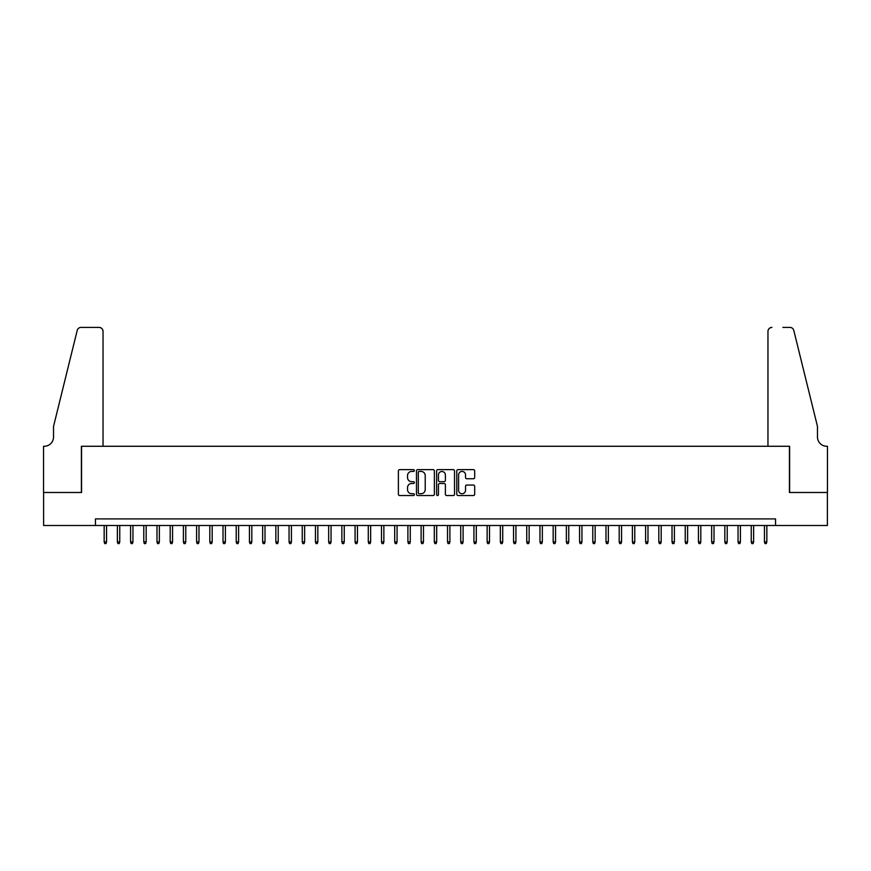 <?xml version="1.0" encoding="UTF-8"?>
<svg xmlns="http://www.w3.org/2000/svg" width="871" height="871" viewBox="0 0 871 871"><rect width="100%" height="100%" fill="white"/><g stroke="black" fill="none" stroke-linecap="round" stroke-linejoin="round"><path stroke-width="1.31" d="M414.367 470.525A0.904 0.904 0 0 0 413.464 469.621L399.691 469.621A1.296 1.296 0 0 0 398.395 470.917L398.395 494.249A1.296 1.296 0 0 0 399.691 495.545L413.464 495.545A0.904 0.904 0 0 0 414.367 494.63A0.904 0.904 0 0 0 413.464 493.726L411.678 493.726A4.148 4.148 0 0 1 407.53 489.578L407.53 487.629A4.148 4.148 0 0 1 411.678 483.481L413.464 483.481A0.904 0.904 0 0 0 414.367 482.578A0.904 0.904 0 0 0 413.464 481.674L411.678 481.674A4.148 4.148 0 0 1 407.53 477.526L407.53 475.577A4.148 4.148 0 0 1 411.678 471.429L413.464 471.429A0.904 0.904 0 0 0 414.367 470.525M473.378 478.756A1.296 1.296 0 0 0 474.684 477.46L474.684 470.917A1.296 1.296 0 0 0 473.378 469.621L458.092 469.621A1.296 1.296 0 0 0 456.796 470.917L456.796 494.249A1.296 1.296 0 0 0 458.092 495.545L473.378 495.545A1.296 1.296 0 0 0 474.684 494.249L474.684 486.334A1.296 1.296 0 0 0 473.378 485.038L466.834 485.038A1.296 1.296 0 0 0 465.539 486.334L465.539 490.264A3.462 3.462 0 0 1 462.076 493.726A3.462 3.462 0 0 1 458.603 490.264L458.603 474.902A3.462 3.462 0 0 1 462.076 471.429A3.462 3.462 0 0 1 465.539 474.902L465.539 477.46A1.296 1.296 0 0 0 466.834 478.756L473.378 478.756M95.451 525.496L43.615 525.496L43.615 492.485L81.58 492.485L81.58 446.268L789.42 446.268L789.42 492.485L827.385 492.485L827.385 525.496L775.549 525.496L775.549 518.898L95.451 518.898L95.451 525.496L775.549 525.496M434.368 470.917A1.296 1.296 0 0 0 433.072 469.621L417.775 469.621A1.296 1.296 0 0 0 416.48 470.917L416.48 494.249A1.296 1.296 0 0 0 417.775 495.545L433.072 495.545A1.296 1.296 0 0 0 434.368 494.249L434.368 470.917M437.928 469.621L453.225 469.621A1.296 1.296 0 0 1 454.52 470.917L454.52 494.249A1.296 1.296 0 0 1 453.225 495.545L446.681 495.545A1.296 1.296 0 0 1 445.386 494.249L445.386 484.788A1.296 1.296 0 0 0 444.09 483.481L439.746 483.481A1.296 1.296 0 0 0 438.451 484.788L438.451 494.63A0.904 0.904 0 0 1 437.547 495.545A0.904 0.904 0 0 1 436.632 494.63L436.632 470.917A1.296 1.296 0 0 1 437.928 469.621M419.201 471.429A0.904 0.904 0 0 0 418.298 472.343L418.298 492.823A0.904 0.904 0 0 0 419.201 493.726L421.074 493.726A4.148 4.148 0 0 0 425.222 489.578L425.222 475.577A4.148 4.148 0 0 0 421.074 471.429L419.201 471.429M445.386 474.967A3.462 3.462 0 0 0 441.913 471.494A3.462 3.462 0 0 0 438.451 474.967L438.451 480.378A1.296 1.296 0 0 0 439.746 481.674L444.09 481.674A1.296 1.296 0 0 0 445.386 480.378L445.386 474.967M106.545 541.871L106.012 543.591L104.694 543.591L104.161 541.871L106.545 541.871L106.545 525.496M104.161 541.871L104.161 525.496M103.039 446.268L103.039 331.372A3.963 3.963 0 0 0 99.076 327.409L81.057 327.409A3.963 3.963 0 0 0 77.203 330.425L53.523 426.452L53.523 437.013A9.243 9.243 0 0 1 44.279 446.268L43.55 446.268L43.55 492.485L81.384 492.485L81.384 446.268L103.039 446.268L103.039 331.372C102.789 328.988 101.472 327.659 99.076 327.409L88.123 327.409M77.203 330.425C78.216 328.247 78.216 328.247 77.203 330.425C78.216 328.247 78.216 328.247 77.203 330.425M53.523 437.013A9.243 9.243 0 0 1 44.279 446.268M767.961 446.268L767.961 331.372L767.961 446.268L789.616 446.268L789.616 492.485L827.45 492.485L827.45 446.268L826.721 446.268A9.243 9.243 0 0 1 817.477 437.013A9.243 9.243 0 0 0 826.721 446.268M810.215 397.013L793.797 330.425L817.477 426.452L817.477 437.013M782.877 327.409L789.943 327.409A3.963 3.963 0 0 1 793.797 330.425C792.784 328.247 792.784 328.247 793.797 330.425C792.784 328.247 792.784 328.247 793.797 330.425M771.924 327.409A3.963 3.963 0 0 0 767.961 331.372C768.211 328.988 769.529 327.659 771.924 327.409M119.752 541.871L119.218 543.591L117.901 543.591L117.367 541.871L119.752 541.871L119.752 525.496M117.367 541.871L117.367 525.496M132.958 541.871L132.425 543.591L131.107 543.591L130.574 541.871L132.958 541.871L132.958 525.496M130.574 541.871L130.574 525.496M146.165 541.871L145.631 543.591L144.314 543.591L143.78 541.871L146.165 541.871L146.165 525.496M143.78 541.871L143.78 525.496M159.36 541.871L158.838 543.591L157.52 543.591L156.987 541.871L159.36 541.871L159.36 525.496M156.987 541.871L156.987 525.496M172.567 541.871L172.044 543.591L170.727 543.591L170.193 541.871L172.567 541.871L172.567 525.496M170.193 541.871L170.193 525.496M185.773 541.871L185.251 543.591L183.933 543.591L183.4 541.871L185.773 541.871L185.773 525.496M183.4 541.871L183.4 525.496M198.98 541.871L198.457 543.591L197.129 543.591L196.606 541.871L198.98 541.871L198.98 525.496M196.606 541.871L196.606 525.496M212.186 541.871L211.664 543.591L210.336 543.591L209.813 541.871L212.186 541.871L212.186 525.496M209.813 541.871L209.813 525.496M225.393 541.871L224.87 543.591L223.542 543.591L223.02 541.871L225.393 541.871L225.393 525.496M223.02 541.871L223.02 525.496M238.6 541.871L238.077 543.591L236.749 543.591L236.226 541.871L238.6 541.871L238.6 525.496M236.226 541.871L236.226 525.496M251.806 541.871L251.284 543.591L249.955 543.591L249.433 541.871L251.806 541.871L251.806 525.496M249.433 541.871L249.433 525.496M265.013 541.871L264.479 543.591L263.162 543.591L262.639 541.871L265.013 541.871L265.013 525.496M262.639 541.871L262.639 525.496M278.219 541.871L277.686 543.591L276.368 543.591L275.846 541.871L278.219 541.871L278.219 525.496M275.846 541.871L275.846 525.496M291.426 541.871L290.892 543.591L289.575 543.591L289.052 541.871L291.426 541.871L291.426 525.496M289.052 541.871L289.052 525.496M304.632 541.871L304.099 543.591L302.781 543.591L302.248 541.871L304.632 541.871L304.632 525.496M302.248 541.871L302.248 525.496M317.839 541.871L317.305 543.591L315.988 543.591L315.454 541.871L317.839 541.871L317.839 525.496M315.454 541.871L315.454 525.496M331.045 541.871L330.512 543.591L329.194 543.591L328.661 541.871L331.045 541.871L331.045 525.496M328.661 541.871L328.661 525.496M344.252 541.871L343.718 543.591L342.401 543.591L341.868 541.871L344.252 541.871L344.252 525.496M341.868 541.871L341.868 525.496M357.458 541.871L356.925 543.591L355.608 543.591L355.074 541.871L357.458 541.871L357.458 525.496M355.074 541.871L355.074 525.496M370.654 541.871L370.131 543.591L368.814 543.591L368.281 541.871L370.654 541.871L370.654 525.496M368.281 541.871L368.281 525.496M383.861 541.871L383.338 543.591L382.021 543.591L381.487 541.871L383.861 541.871L383.861 525.496M381.487 541.871L381.487 525.496M397.067 541.871L396.545 543.591L395.227 543.591L394.694 541.871L397.067 541.871L397.067 525.496M394.694 541.871L394.694 525.496M410.274 541.871L409.751 543.591L408.423 543.591L407.9 541.871L410.274 541.871L410.274 525.496M407.9 541.871L407.9 525.496M423.48 541.871L422.958 543.591L421.629 543.591L421.107 541.871L423.48 541.871L423.48 525.496M421.107 541.871L421.107 525.496M436.687 541.871L436.164 543.591L434.836 543.591L434.313 541.871L436.687 541.871L436.687 525.496M434.313 541.871L434.313 525.496M449.893 541.871L449.371 543.591L448.042 543.591L447.52 541.871L449.893 541.871L449.893 525.496M447.52 541.871L447.52 525.496M463.1 541.871L462.577 543.591L461.249 543.591L460.726 541.871L463.1 541.871L463.1 525.496M460.726 541.871L460.726 525.496M476.306 541.871L475.773 543.591L474.455 543.591L473.933 541.871L476.306 541.871L476.306 525.496M473.933 541.871L473.933 525.496M489.513 541.871L488.979 543.591L487.662 543.591L487.139 541.871L489.513 541.871L489.513 525.496M487.139 541.871L487.139 525.496M502.719 541.871L502.186 543.591L500.869 543.591L500.346 541.871L502.719 541.871L502.719 525.496M500.346 541.871L500.346 525.496M515.926 541.871L515.392 543.591L514.075 543.591L513.542 541.871L515.926 541.871L515.926 525.496M513.542 541.871L513.542 525.496M529.133 541.871L528.599 543.591L527.282 543.591L526.748 541.871L529.133 541.871L529.133 525.496M526.748 541.871L526.748 525.496M542.339 541.871L541.806 543.591L540.488 543.591L539.955 541.871L542.339 541.871L542.339 525.496M539.955 541.871L539.955 525.496M555.546 541.871L555.012 543.591L553.695 543.591L553.161 541.871L555.546 541.871L555.546 525.496M553.161 541.871L553.161 525.496M568.752 541.871L568.219 543.591L566.901 543.591L566.368 541.871L568.752 541.871L568.752 525.496M566.368 541.871L566.368 525.496M581.948 541.871L581.425 543.591L580.108 543.591L579.574 541.871L581.948 541.871L581.948 525.496M579.574 541.871L579.574 525.496M595.154 541.871L594.632 543.591L593.314 543.591L592.781 541.871L595.154 541.871L595.154 525.496M592.781 541.871L592.781 525.496M608.361 541.871L607.838 543.591L606.521 543.591L605.987 541.871L608.361 541.871L608.361 525.496M605.987 541.871L605.987 525.496M621.567 541.871L621.045 543.591L619.717 543.591L619.194 541.871L621.567 541.871L621.567 525.496M619.194 541.871L619.194 525.496M634.774 541.871L634.251 543.591L632.923 543.591L632.4 541.871L634.774 541.871L634.774 525.496M632.4 541.871L632.4 525.496M647.98 541.871L647.458 543.591L646.13 543.591L645.607 541.871L647.98 541.871L647.98 525.496M645.607 541.871L645.607 525.496M661.187 541.871L660.664 543.591L659.336 543.591L658.814 541.871L661.187 541.871L661.187 525.496M658.814 541.871L658.814 525.496M674.394 541.871L673.871 543.591L672.543 543.591L672.02 541.871L674.394 541.871L674.394 525.496M672.02 541.871L672.02 525.496M687.6 541.871L687.067 543.591L685.749 543.591L685.227 541.871L687.6 541.871L687.6 525.496M685.227 541.871L685.227 525.496M700.807 541.871L700.273 543.591L698.956 543.591L698.433 541.871L700.807 541.871L700.807 525.496M698.433 541.871L698.433 525.496M714.013 541.871L713.48 543.591L712.162 543.591L711.64 541.871L714.013 541.871L714.013 525.496M711.64 541.871L711.64 525.496M727.22 541.871L726.686 543.591L725.369 543.591L724.835 541.871L727.22 541.871L727.22 525.496M724.835 541.871L724.835 525.496M740.426 541.871L739.893 543.591L738.575 543.591L738.042 541.871L740.426 541.871L740.426 525.496M738.042 541.871L738.042 525.496M753.633 541.871L753.099 543.591L751.782 543.591L751.248 541.871L753.633 541.871L753.633 525.496M751.248 541.871L751.248 525.496M766.839 541.871L766.306 543.591L764.988 543.591L764.455 541.871L766.839 541.871L766.839 525.496M764.455 541.871L764.455 525.496"/></g></svg>
